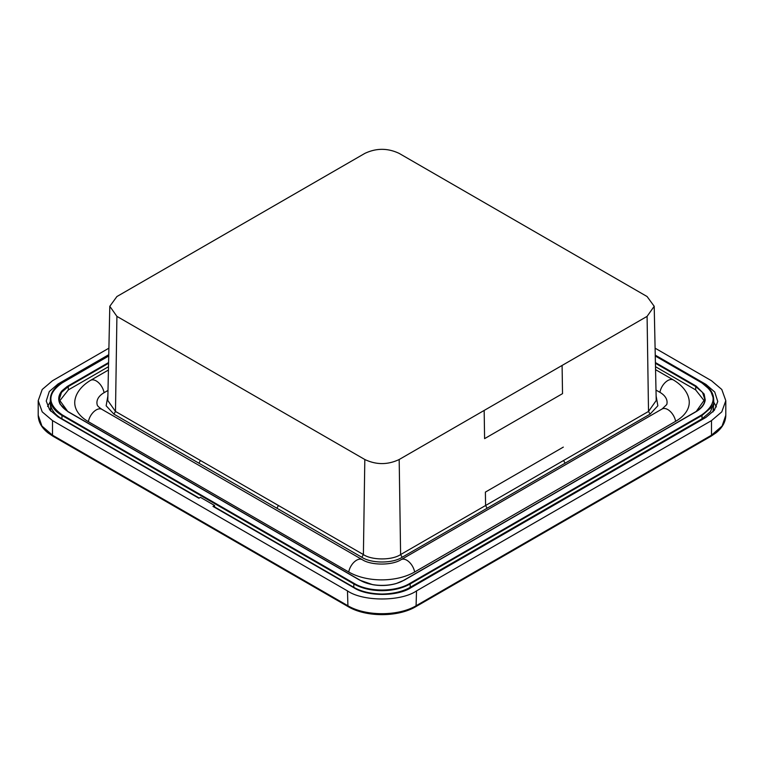 <?xml version="1.0" encoding="UTF-8"?>
<svg xmlns="http://www.w3.org/2000/svg" width="764" height="764" viewBox="0 0 764 764"><rect width="100%" height="100%" fill="white"/><g stroke="black" fill="none" stroke-linecap="round" stroke-linejoin="round"><path stroke-width="1.15" d="M655.101 348.174L711.504 380.739L721.789 389.478L725.8 400.67L721.789 411.863L711.504 420.601L416.523 590.906C400.985 601.66 363.015 601.66 347.477 590.906L52.496 420.601L42.211 411.863L38.2 400.67L42.211 389.478L52.496 380.739L108.899 348.174M655.245 355.126L705.936 384.397L714.732 392.018L717.759 401.472L714.35 410.287L705.936 417.392L410.956 587.697C397.337 596.646 367.436 596.646 353.808 587.697L212.994 506.398L214.569 505.491L200.445 497.335L198.879 498.243L58.064 416.943L49.65 409.848L46.241 401.024L49.268 391.569L58.064 383.958L108.765 354.677M716.412 406.897L713.786 402.294M50.233 401.826L47.588 406.458M214.627 507.334L214.569 505.491M104.076 392.696A11.374 6.57 60 0 0 98.47 382.583A11.374 6.57 60 0 0 90.544 380.357C80.382 386.45 76.41 393.746 75.33 398.388A46.594 26.902 0 0 0 88.385 421.69L348.737 571.997A46.594 26.902 0 0 0 414.632 571.997A11.374 6.57 -120 0 0 409.026 561.884A11.374 6.57 -120 0 0 401.11 559.659C392.276 565.522 371.094 565.522 362.27 559.659L101.918 409.351C98.9 407.298 97.334 405.818 97.238 404.91A24.41 14.096 0 0 1 104.076 392.696L108.001 390.433M108.507 366.701L68.349 389.888L59.382 401.262M704.618 401.262L695.651 389.888L655.493 366.701M414.632 571.997L675.615 421.327A46.594 26.902 0 0 0 688.67 398.025C687.59 393.384 683.618 386.087 673.456 379.994A11.374 6.57 120 0 0 665.53 382.22A11.374 6.57 120 0 0 659.924 392.333A24.41 14.096 0 0 1 666.762 404.548L662.082 408.988L401.11 559.659M655.989 390.07L659.924 392.333M108.584 363.272L68.244 386.565L61.492 392.409L59.181 399.648L67.929 411.691L359.777 580.182L372.736 584.68C380.787 586.055 388.58 585.682 396.134 583.562L404.223 580.182L696.071 411.691L704.828 399.314L702.508 392.419L695.756 386.565L696.061 386.03L704.141 394.062L705.21 399.887C704.675 404.223 701.887 408.005 696.854 411.223L695.756 411.863M402.17 557.262L487.107 508.222L485.589 505.501L400.603 554.568L402.17 557.262C392.553 563.584 371.447 563.584 361.83 557.262L276.893 508.222L278.411 505.501L363.397 554.568C371.772 560.365 392.228 560.365 400.603 554.568L399.18 459.508L647.089 316.372L654.204 306.288L647.089 296.537L399.18 153.411C387.73 147.977 376.28 147.977 364.82 153.411L116.911 296.537L109.796 306.288L107.781 400.517L115.488 411.443L200.474 460.511L198.86 463.165L276.893 508.222M654.204 306.288L656.219 400.517L648.512 411.443L563.526 460.511L565.14 463.165L650.078 414.126L657.861 405.77L656.123 395.981M108.593 362.556L67.929 386.03L68.244 386.565L67.929 386.03L67.156 386.498L62.085 390.7C58.417 395.055 57.768 399.562 60.136 404.204L67.939 411.681M696.061 386.03L655.407 362.556M108.736 355.995L62.323 382.793C47.072 393.489 47.072 404.204 62.323 414.928L354.171 583.419L353.856 583.954C361.668 588.337 371.046 590.582 382 590.687C392.944 590.582 402.332 588.337 410.144 583.954L410.239 587.287L702.087 418.787L710.482 411.653L713.777 403.067L713.605 400.279M198.86 463.165L113.922 414.126L115.488 411.443L116.911 316.372L364.82 459.508C376.27 464.942 387.72 464.942 399.18 459.508M116.911 316.372L109.796 306.288M354.171 583.419C368.649 592.224 395.332 592.234 409.829 583.419L701.677 414.928C716.928 404.213 716.928 393.498 701.677 382.793L655.264 355.995M701.992 382.965L710.415 390.137L713.643 399.066L710.654 407.957L701.992 415.463L702.059 419.627M62.008 382.965L62.008 382.965C54.406 387.472 50.529 392.887 50.357 399.209C50.529 405.531 54.416 410.946 62.008 415.454L61.913 418.787L199.203 498.052M50.233 401.768L50.357 399.209M410.22 588.108L410.239 587.287C402.914 591.537 393.498 593.8 382.019 594.048C370.397 593.771 360.98 591.517 353.761 587.287L353.77 587.669M50.223 401.931L50.854 411.29M50.214 402.485C50.663 409.17 54.559 414.604 61.913 418.796M214.608 506.952L353.761 587.287L353.856 583.954L62.008 415.454L62.323 414.928M347.477 590.906L347.945 606.52L52.955 436.215L52.496 435.193L347.477 605.508C365.421 616.424 398.579 616.424 416.523 605.508L711.504 435.193L711.045 436.215L416.055 606.52L416.523 590.906M52.496 420.601L52.496 435.193L41.915 426.054L38.2 415.272L38.2 400.67M725.8 400.67L725.8 415.272L722.085 426.054L711.504 435.193L711.504 420.601M58.102 385.467L58.064 383.958M705.907 385.476L705.936 384.397M348.737 571.997A11.374 6.57 -60 0 1 354.343 561.884A11.374 6.57 -60 0 1 362.27 559.659M88.385 421.69A11.374 6.57 -60 0 1 94.001 411.567A11.374 6.57 -60 0 1 101.918 409.351M113.922 414.126L106.139 405.77L107.877 395.981M487.107 508.222L565.14 463.165M675.615 421.327A11.374 6.57 -120 0 0 669.999 411.204A11.374 6.57 -120 0 0 662.082 408.988M68.244 386.565L68.349 389.888M655.416 363.272L695.756 386.565L695.651 389.888M364.82 459.508L363.397 554.568L361.83 557.262M200.474 460.511L278.411 505.501M647.089 316.372L648.512 411.443L650.078 414.126M563.316 447.112L485.388 492.102L485.589 505.501L563.526 460.511M712.974 411.92L713.777 403.067M562.094 365.44L562.524 393.641L484.596 438.632L484.166 410.44M701.677 414.928L701.992 415.454L410.144 583.954L409.829 583.419M52.955 436.215L47.951 432.825C41.609 427.773 38.362 421.929 38.2 415.272M725.8 415.272C725.638 421.89 722.419 427.725 716.135 432.758L711.045 436.215M416.055 606.52C398.092 617.35 365.908 617.35 347.945 606.52M90.544 380.357L108.44 370.034M655.56 369.661L673.456 379.994M704.828 399.314C704.876 400.546 705.067 405.76 695.842 411.672L404.003 580.163C392.62 587.115 371.38 587.115 359.997 580.163L68.158 411.672C58.933 405.76 59.124 400.546 59.172 399.314M655.264 355.843L701.896 382.774C709.469 387.252 713.385 392.686 713.643 399.066M713.633 398.646L713.777 401.931M713.079 411.806L713.538 408.616M50.357 399.066C50.615 392.677 54.53 387.252 62.104 382.774L108.736 355.843M50.787 411.213L50.462 408.616"/></g></svg>
